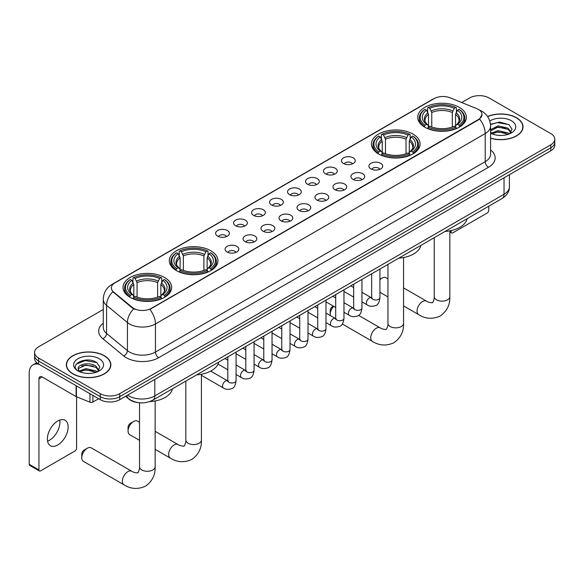 <?xml version="1.0" encoding="UTF-8"?>
<svg xmlns="http://www.w3.org/2000/svg" width="584" height="584" viewBox="0 0 584 584"><rect width="100%" height="100%" fill="white"/><g stroke="black" fill="none" stroke-linecap="round" stroke-linejoin="round"><path stroke-width="0.88" d="M412.961 134.065A24.324 14.045 0 0 0 386.447 131.02A24.324 14.045 0 0 0 371.431 143.993A24.324 14.045 0 0 0 378.556 153.928A24.324 14.045 0 0 0 405.07 156.972A24.324 14.045 0 0 0 420.086 143.993A24.324 14.045 0 0 0 412.961 134.065M210.824 250.762A24.324 14.045 0 0 0 184.31 247.718A24.324 14.045 0 0 0 169.294 260.698A24.324 14.045 0 0 0 176.419 270.626A24.324 14.045 0 0 0 202.933 273.67A24.324 14.045 0 0 0 217.949 260.698A24.324 14.045 0 0 0 210.824 250.762M164.542 277.488A24.324 14.045 0 0 0 138.028 274.443A24.324 14.045 0 0 0 123.012 287.416A24.324 14.045 0 0 0 130.137 297.351A24.324 14.045 0 0 0 156.651 300.395A24.324 14.045 0 0 0 171.667 287.416A24.324 14.045 0 0 0 164.542 277.488M459.243 107.339A24.324 14.045 0 0 0 432.729 104.295A24.324 14.045 0 0 0 417.713 117.275A24.324 14.045 0 0 0 424.838 127.203A24.324 14.045 0 0 0 451.352 130.247A24.324 14.045 0 0 0 466.368 117.275A24.324 14.045 0 0 0 459.243 107.339M343.502 163.483A6.884 3.978 180 0 1 342.136 162.359A6.884 3.978 180 0 1 344.414 157.417A6.884 3.978 180 0 1 353.24 157.862A6.884 3.978 180 0 1 354.605 162.359A6.884 3.978 180 0 1 343.502 163.483M352.4 163.892A4.132 2.387 0 0 0 351.291 162.732A4.132 2.387 0 0 0 347.224 162.126A4.132 2.387 0 0 0 344.341 163.892M325.522 173.864A6.884 3.978 180 0 1 324.156 172.74A6.884 3.978 180 0 1 326.434 167.798A6.884 3.978 180 0 1 335.26 168.243A6.884 3.978 180 0 1 336.625 172.74A6.884 3.978 180 0 1 325.522 173.864M334.42 174.273A4.132 2.387 0 0 0 333.311 173.112A4.132 2.387 0 0 0 329.245 172.506A4.132 2.387 0 0 0 326.361 174.273M307.542 184.245A6.884 3.978 180 0 1 306.177 183.12A6.884 3.978 180 0 1 308.454 178.178A6.884 3.978 180 0 1 317.28 178.624A6.884 3.978 180 0 1 318.645 183.12A6.884 3.978 180 0 1 307.542 184.245M316.44 184.653A4.132 2.387 0 0 0 315.331 183.493A4.132 2.387 0 0 0 311.265 182.887A4.132 2.387 0 0 0 308.381 184.653M289.562 194.625A6.884 3.978 180 0 1 288.197 193.501A6.884 3.978 180 0 1 290.474 188.559A6.884 3.978 180 0 1 299.3 189.004A6.884 3.978 180 0 1 300.665 193.501A6.884 3.978 180 0 1 289.562 194.625M298.461 195.034A4.132 2.387 0 0 0 297.351 193.873A4.132 2.387 0 0 0 293.285 193.267A4.132 2.387 0 0 0 290.401 195.034M271.582 205.006A6.884 3.978 180 0 1 270.217 203.882A6.884 3.978 180 0 1 272.494 198.94A6.884 3.978 180 0 1 281.32 199.385A6.884 3.978 180 0 1 282.685 203.882A6.884 3.978 180 0 1 271.582 205.006M280.481 205.415A4.132 2.387 0 0 0 279.371 204.254A4.132 2.387 0 0 0 275.298 203.648A4.132 2.387 0 0 0 272.421 205.415M253.602 215.387A6.884 3.978 180 0 1 252.237 214.262A6.884 3.978 180 0 1 254.514 209.32A6.884 3.978 180 0 1 263.34 209.766A6.884 3.978 180 0 1 264.705 214.262A6.884 3.978 180 0 1 253.602 215.387M262.501 215.803A4.132 2.387 0 0 0 261.391 214.635A4.132 2.387 0 0 0 257.318 214.036A4.132 2.387 0 0 0 254.441 215.803M235.622 225.767A6.884 3.978 180 0 1 234.257 224.643A6.884 3.978 180 0 1 236.535 219.701A6.884 3.978 180 0 1 245.353 220.146A6.884 3.978 180 0 1 246.725 224.643A6.884 3.978 180 0 1 235.622 225.767M244.521 226.183A4.132 2.387 0 0 0 243.411 225.015A4.132 2.387 0 0 0 239.338 224.417A4.132 2.387 0 0 0 236.462 226.183M217.642 236.148A6.884 3.978 180 0 1 216.27 235.023A6.884 3.978 180 0 1 218.555 230.081A6.884 3.978 180 0 1 227.373 230.527A6.884 3.978 180 0 1 228.746 235.023A6.884 3.978 180 0 1 217.642 236.148M226.541 236.564A4.132 2.387 0 0 0 225.431 235.396A4.132 2.387 0 0 0 221.358 234.797A4.132 2.387 0 0 0 218.474 236.564M370.928 168.937A6.884 3.978 180 0 1 369.562 167.812A6.884 3.978 180 0 1 371.84 162.87A6.884 3.978 180 0 1 380.666 163.316A6.884 3.978 180 0 1 382.031 167.812A6.884 3.978 180 0 1 370.928 168.937M379.826 169.345A4.132 2.387 0 0 0 378.717 168.185A4.132 2.387 0 0 0 374.651 167.579A4.132 2.387 0 0 0 371.767 169.345M352.948 179.317A6.884 3.978 180 0 1 351.583 178.193A6.884 3.978 180 0 1 353.86 173.251A6.884 3.978 180 0 1 362.686 173.696A6.884 3.978 180 0 1 364.051 178.193A6.884 3.978 180 0 1 352.948 179.317M361.846 179.726A4.132 2.387 0 0 0 360.737 178.565A4.132 2.387 0 0 0 356.671 177.959A4.132 2.387 0 0 0 353.787 179.726M334.968 189.698A6.884 3.978 180 0 1 333.603 188.574A6.884 3.978 180 0 1 335.88 183.632A6.884 3.978 180 0 1 344.706 184.077A6.884 3.978 180 0 1 346.071 188.574A6.884 3.978 180 0 1 334.968 189.698M343.866 190.107A4.132 2.387 0 0 0 342.757 188.946A4.132 2.387 0 0 0 338.683 188.34A4.132 2.387 0 0 0 335.807 190.107M316.988 200.078A6.884 3.978 180 0 1 315.623 198.954A6.884 3.978 180 0 1 317.9 194.012A6.884 3.978 180 0 1 326.726 194.457A6.884 3.978 180 0 1 328.091 198.954A6.884 3.978 180 0 1 316.988 200.078M325.887 200.487A4.132 2.387 0 0 0 324.777 199.327A4.132 2.387 0 0 0 320.704 198.721A4.132 2.387 0 0 0 317.827 200.487M299.008 210.459A6.884 3.978 180 0 1 297.643 209.335A6.884 3.978 180 0 1 299.921 204.393A6.884 3.978 180 0 1 308.746 204.838A6.884 3.978 180 0 1 310.111 209.335A6.884 3.978 180 0 1 299.008 210.459M307.907 210.868A4.132 2.387 0 0 0 306.797 209.707A4.132 2.387 0 0 0 302.724 209.101A4.132 2.387 0 0 0 299.847 210.868M281.028 220.84A6.884 3.978 180 0 1 279.663 219.715A6.884 3.978 180 0 1 281.941 214.773A6.884 3.978 180 0 1 290.759 215.219A6.884 3.978 180 0 1 292.131 219.715A6.884 3.978 180 0 1 281.028 220.84M289.927 221.248A4.132 2.387 0 0 0 288.817 220.088A4.132 2.387 0 0 0 284.744 219.489A4.132 2.387 0 0 0 281.868 221.248M263.048 231.22A6.884 3.978 180 0 1 261.676 230.096A6.884 3.978 180 0 1 263.961 225.154A6.884 3.978 180 0 1 272.779 225.599A6.884 3.978 180 0 1 274.151 230.096A6.884 3.978 180 0 1 263.048 231.22M271.94 231.636A4.132 2.387 0 0 0 270.837 230.468A4.132 2.387 0 0 0 266.764 229.87A4.132 2.387 0 0 0 263.88 231.636M245.061 241.601A6.884 3.978 180 0 1 243.696 240.477A6.884 3.978 180 0 1 245.981 235.534A6.884 3.978 180 0 1 254.799 235.98A6.884 3.978 180 0 1 256.164 240.477A6.884 3.978 180 0 1 245.061 241.601M253.96 242.017A4.132 2.387 0 0 0 252.857 240.849A4.132 2.387 0 0 0 248.784 240.25A4.132 2.387 0 0 0 245.901 242.017M227.081 251.981A6.884 3.978 180 0 1 225.716 250.857A6.884 3.978 180 0 1 228.001 245.915A6.884 3.978 180 0 1 236.819 246.36A6.884 3.978 180 0 1 238.184 250.857A6.884 3.978 180 0 1 227.081 251.981M235.98 252.398A4.132 2.387 0 0 0 234.87 251.229A4.132 2.387 0 0 0 230.804 250.631A4.132 2.387 0 0 0 227.921 252.398M476.734 108.602A12.395 7.154 180 0 1 478.391 109.405A12.395 7.154 180 0 1 482.019 114.464A12.395 7.154 180 0 1 478.391 119.523L151.234 308.403A12.395 7.154 180 0 1 132.32 307.447L113.61 292.022A12.395 7.154 180 0 1 111.369 287.912A12.395 7.154 180 0 1 114.997 282.853L434.138 98.601A12.395 7.154 180 0 1 450.009 97.798L476.734 108.602M137.963 402.595A13.768 7.95 180 0 1 129.246 399.346L125.56 396.302M490.582 138.255A22.258 12.855 0 0 0 523.045 126.83A22.258 12.855 0 0 0 516.526 117.742A22.258 12.855 0 0 0 487.589 116.479M104.339 355.722A22.258 12.855 0 0 0 80.074 352.933A22.258 12.855 0 0 0 66.335 364.803A22.258 12.855 0 0 0 72.854 373.891A22.258 12.855 0 0 0 97.112 376.68A22.258 12.855 0 0 0 110.858 364.803A22.258 12.855 0 0 0 104.339 355.722M482.019 114.464L479.588 119.019L478.391 119.888L149.84 309.396A16.067 9.278 60 0 1 155.453 323.959A18.359 10.6 180 0 1 129.487 323.959A18.359 10.6 180 0 1 127.429 322.543L106.58 305.344A18.359 10.6 180 0 1 103.258 299.271L103.258 327.376A18.359 10.6 0 0 0 106.58 333.457L127.429 350.648A18.359 10.6 0 0 0 129.487 352.064A18.359 10.6 0 0 0 155.453 352.064L485.209 161.68A18.359 10.6 0 0 0 490.582 154.191L490.582 126.078A18.359 10.6 180 0 1 485.209 133.575A16.067 9.278 -120 0 0 479.588 119.019M103.258 309.491L38.61 346.816A13.768 7.95 0 0 0 34.58 352.437L34.58 358.437A13.768 7.95 0 0 0 38.61 364.058L100.28 399.66L100.28 396.66A13.768 7.95 0 0 0 119.749 396.66L550.77 147.818A13.768 7.95 0 0 0 554.8 142.197A13.768 7.95 0 0 1 550.77 147.818L119.749 396.66A13.768 7.95 0 0 1 100.28 396.66L38.61 361.058L100.28 396.66L100.28 393.66A13.768 7.95 0 0 0 119.749 393.66L550.77 144.817A13.768 7.95 0 0 0 554.8 139.196A13.768 7.95 0 0 0 550.77 133.575L489.1 97.973A13.768 7.95 0 0 0 469.624 97.973L461.725 102.536M34.58 355.437A13.768 7.95 0 0 0 38.61 361.058A13.768 7.95 0 0 1 34.58 355.437M135.101 309.396L132.32 307.994L112.77 291.715A16.067 10.746 129.5 0 0 106.58 305.344L106.58 333.457A4.592 3.073 -50.5 0 1 102.82 338.72A22.951 13.249 180 0 1 103.258 323.171M34.58 352.437A13.768 7.95 0 0 0 38.61 358.058L100.28 393.66M100.28 399.66A13.768 7.95 0 0 0 119.749 399.66L550.77 150.818A13.768 7.95 0 0 0 554.8 145.197L554.8 139.196M490.582 138.101A22.031 12.717 0 0 0 522.819 126.83A22.031 12.717 0 0 0 516.365 117.837A22.031 12.717 0 0 0 487.676 116.61M498.298 135.349L501.758 135.452M491.421 133.152L498.101 130.604L508.116 132.948L509.328 133.918M492.035 133.794L498.101 131.794L508.336 134.291M490.582 131.663A10.373 5.986 0 0 0 492.122 133.875M490.582 129.699L498.101 125.845L508.116 128.188L511.102 132.305M490.582 130.889L498.101 127.035L508.116 129.378L510.861 132.612M490.684 133.196L491.217 133.524M490.582 133.152A14.965 8.636 0 0 0 511.365 132.94A14.965 8.636 0 0 0 511.365 120.72A14.965 8.636 0 0 0 489.786 120.968M509.686 133.773L512.029 129.173L509.065 124.706L499.612 122.027L490.494 124.326M491.524 133.619L490.582 132.51M490.516 124.596L497.283 122.596L508.861 124.567M493.984 127.954L497.283 127.356L505.554 128.064M493.984 132.714L497.283 132.115L505.554 132.823M449.841 231.213L451.125 231.95A2.292 1.329 120 0 0 451.6 233.001A2.292 1.329 120 0 0 452.753 232.892L487.151 213.029A2.292 1.329 120 0 0 488.779 210.218L488.779 206.203M451.125 231.95L451.125 230.563M73.015 373.804A22.031 12.717 0 0 0 97.024 376.556A22.031 12.717 0 0 0 110.624 364.803A22.031 12.717 0 0 0 104.171 355.809A22.031 12.717 0 0 0 80.161 353.057A22.031 12.717 0 0 0 66.561 364.803A22.031 12.717 0 0 0 73.015 373.804M86.103 373.322L89.564 373.424M79.227 371.132L85.906 368.584L95.929 370.928L97.141 371.898M79.847 371.767L85.906 369.774L96.148 372.263M79.336 371.592L78.263 369.081A10.373 5.986 0 0 0 79.935 371.855M98.908 370.278L95.929 366.168C89.702 361.518 76.891 364.387 78.263 369.081L78.219 368.621M78.285 369.227L78.577 368.453L85.906 365.015L95.929 367.358L98.674 370.592M97.499 371.752L99.842 367.146L96.878 362.679C86.381 355.13 67.722 365.08 78.497 371.176L79.03 371.504M99.178 358.7A14.965 8.636 0 0 0 78.015 358.7A14.965 8.636 0 0 0 78.015 370.913A14.965 8.636 0 0 0 99.178 370.913A14.965 8.636 0 0 0 99.178 358.7M76.307 364.182L85.096 360.576L96.674 362.547M81.796 365.934L85.096 365.336L93.36 366.044M81.796 370.694L85.096 370.095L93.36 370.803M387.951 278.889L385.9 277.699A7.804 4.504 120 0 0 381.994 278.086L379.929 279.283L381.994 278.086A7.804 4.504 120 0 0 379.929 279.743M424.4 126.947L425.05 125.21A21.849 12.614 0 0 1 425.05 109.339L426.554 110.208A19.739 11.395 0 0 0 426.554 124.341L428.036 125.18L428.517 126.954M428.517 126.232L428.517 114.362L426.554 110.208M427.649 112.084L427.649 107.836L428.298 107.463A21.849 12.614 0 0 1 455.783 107.463L454.279 108.332A19.739 11.395 0 0 0 429.802 108.332L431.766 112.493L431.766 127.005M452.315 127.005L452.315 112.493L454.279 108.332M445.074 231.432A25.243 14.578 0 0 0 467.098 218.715M427.649 128.21A22.769 13.147 0 0 0 456.433 128.21L455.783 127.078A21.849 12.614 0 0 1 428.298 127.078L427.649 128.597M456.433 128.597L456.433 128.21M425.05 109.339L424.4 109.712A22.769 13.147 0 0 0 419.276 118.019A22.769 13.147 0 0 0 424.4 126.334M455.783 107.463L456.433 107.836L456.433 112.084M428.298 127.078L429.802 126.21A19.739 11.395 0 0 0 454.279 126.21L455.783 127.078M426.554 124.341L425.05 125.21M429.802 108.332L428.298 107.463M428.036 112.763A17.651 10.191 0 0 0 428.036 125.18L428.123 125.239C425.612 122.815 424.59 121.165 425.057 120.297A16.98 9.804 0 0 1 428.517 114.362M459.681 126.334A22.769 13.147 0 0 0 464.806 118.019A22.769 13.147 0 0 0 459.681 109.712L459.024 109.339A21.849 12.614 0 0 1 459.024 125.21L459.681 126.947M459.024 125.21L457.52 124.341A19.739 11.395 0 0 0 457.52 110.208L459.024 109.339M457.52 110.208L455.564 114.362L455.564 126.232L456.038 125.18L457.52 124.341M455.564 114.362A16.98 9.804 0 0 1 459.024 120.297C459.484 121.173 458.462 122.815 455.958 125.239L456.038 125.18A17.651 10.191 0 0 0 456.038 112.763M455.564 126.954L455.564 126.232M333.756 306.352A7.804 4.504 120 0 0 330.194 314.367L330.194 310.615A3.212 1.854 -60 0 1 332.471 306.68L333.398 306.147L332.471 306.68M330.194 314.367A7.804 4.504 120 0 0 330.31 315.579M378.118 153.665L378.768 151.928A21.849 12.614 0 0 1 378.768 136.057L380.272 136.926A19.739 11.395 0 0 0 380.272 151.059L381.754 151.906L382.235 153.672M382.235 152.95L382.235 141.087L380.272 136.926M381.367 138.81L381.367 134.561L382.016 134.189A21.849 12.614 0 0 1 409.501 134.189L407.997 135.057A19.739 11.395 0 0 0 383.52 135.057L385.484 139.211L385.484 153.723M406.033 153.723L406.033 139.211L407.997 135.057M398.792 258.15A25.243 14.578 0 0 0 420.816 245.433M381.367 154.928A22.769 13.147 0 0 0 410.151 154.928L409.501 153.804A21.849 12.614 0 0 1 382.016 153.804L381.367 155.315M410.151 155.315L410.151 154.928M378.768 136.057L378.118 136.437A22.769 13.147 0 0 0 372.993 144.744A22.769 13.147 0 0 0 378.118 153.052M409.501 134.189L410.151 134.561L410.151 138.81M382.016 153.804L383.52 152.935A19.739 11.395 0 0 0 407.997 152.935L409.501 153.804M380.272 151.059L378.768 151.928M383.52 135.057L382.016 134.189M381.754 139.481A17.651 10.191 0 0 0 381.754 151.906L381.841 151.957C379.33 149.533 378.308 147.883 378.775 147.022A16.98 9.804 0 0 1 382.235 141.087M413.399 153.052A22.769 13.147 0 0 0 418.524 144.744A22.769 13.147 0 0 0 413.399 136.437L412.742 136.057A21.849 12.614 0 0 1 412.742 151.928L413.399 153.665M412.742 151.928L411.238 151.059A19.739 11.395 0 0 0 411.238 136.926L412.742 136.057M411.238 136.926L409.282 141.087L409.282 152.95L409.756 151.906L411.238 151.059M409.282 141.087A16.98 9.804 0 0 1 412.742 147.022C413.202 147.891 412.18 149.54 409.676 151.957L409.756 151.906A17.651 10.191 0 0 0 409.756 139.481M409.282 153.672L409.282 152.95M128.064 431.065L128.064 427.32A3.212 1.854 -60 0 1 130.334 423.385L133.575 421.509A7.804 4.504 120 0 0 128.064 431.065A7.804 4.504 120 0 0 129.677 434.642L139.54 440.329M175.981 270.37L176.638 268.625A21.849 12.614 0 0 1 176.638 252.762L178.135 253.631A19.739 11.395 0 0 0 178.135 267.764L179.624 268.603L180.098 270.377M180.098 269.655L180.098 257.785L178.135 253.631M179.23 255.507L179.23 251.259L179.879 250.886A21.849 12.614 0 0 1 207.364 250.886L205.86 251.755A19.739 11.395 0 0 0 181.383 251.755L183.347 255.916L183.347 270.421M203.896 270.421L203.896 255.916L205.86 251.755M196.655 374.855A25.243 14.578 0 0 0 218.686 362.138M179.23 271.626A22.769 13.147 0 0 0 208.013 271.626L207.364 270.502A21.849 12.614 0 0 1 179.879 270.502L179.23 272.02M208.013 272.02L208.013 271.626M176.638 252.762L175.981 253.135A22.769 13.147 0 0 0 170.857 261.442A22.769 13.147 0 0 0 175.981 269.757M207.364 250.886L208.013 251.259L208.013 255.507M179.879 270.502L181.383 269.633A19.739 11.395 0 0 0 205.86 269.633L207.364 270.502M178.135 267.764L176.638 268.625M181.383 251.755L179.879 250.886M179.624 256.186A17.651 10.191 0 0 0 179.624 268.603L179.704 268.662C177.193 266.231 176.171 264.589 176.638 263.72A16.98 9.804 0 0 1 180.098 257.785M211.262 269.757A22.769 13.147 0 0 0 216.387 261.442A22.769 13.147 0 0 0 211.262 253.135L210.605 252.762A21.849 12.614 0 0 1 210.605 268.625L211.262 270.37M210.605 268.625L209.108 267.764A19.739 11.395 0 0 0 209.108 253.631L210.605 252.762M209.108 253.631L207.145 257.785L207.145 269.655L207.619 268.603L209.108 267.764M207.145 257.785A16.98 9.804 0 0 1 210.605 263.72C211.065 264.596 210.043 266.238 207.539 268.662L207.619 268.603A17.651 10.191 0 0 0 207.619 256.186M207.145 270.377L207.145 269.655M139.54 422.312L137.481 421.122A7.804 4.504 120 0 0 133.575 421.509L130.334 423.385M81.782 457.79L81.782 454.038A3.212 1.854 -60 0 1 84.052 450.103L87.293 448.235A7.804 4.504 120 0 0 81.782 457.79A7.804 4.504 120 0 0 83.395 461.36L123.961 484.786A7.804 4.504 -60 0 1 122.771 478.53A7.804 4.504 -60 0 1 127.867 471.653A7.804 4.504 -60 0 1 131.765 471.266C132.656 472.332 138.569 473.405 137.736 472.631C137.985 473.741 140.014 468.083 139.54 466.784A7.804 4.504 180 0 0 141.824 469.967A7.804 4.504 180 0 0 152.855 469.967A7.804 4.504 180 0 0 155.14 466.784C155.475 474.858 152.271 481.311 145.54 486.144C137.985 489.567 130.794 489.107 123.961 484.786M129.699 297.088L130.356 295.351A21.849 12.614 0 0 1 130.356 279.481L131.853 280.349A19.739 11.395 0 0 0 131.853 294.482L133.342 295.329L133.816 297.095M133.816 296.373L133.816 284.51L131.853 280.349M132.948 282.233L132.948 277.984L133.597 277.612A21.849 12.614 0 0 1 161.082 277.612L159.578 278.48A19.739 11.395 0 0 0 135.101 278.48L137.065 282.634L137.065 297.147M157.614 297.147L157.614 282.634L159.578 278.48M149.584 401.624A25.243 14.578 0 0 0 172.404 388.856M132.948 298.351A22.769 13.147 0 0 0 161.732 298.351L161.082 297.227A21.849 12.614 0 0 1 133.597 297.227L132.948 298.738M161.732 298.738L161.732 298.351M130.356 279.481L129.699 279.853A22.769 13.147 0 0 0 124.575 288.168A22.769 13.147 0 0 0 129.699 296.475M161.082 277.612L161.732 277.984L161.732 282.233M133.597 297.227L135.101 296.358A19.739 11.395 0 0 0 159.578 296.358L161.082 297.227M131.853 294.482L130.356 295.351M135.101 278.48L133.597 277.612M133.342 282.904A17.651 10.191 0 0 0 133.342 295.329L133.422 295.38C130.911 292.956 129.889 291.307 130.356 290.438A16.98 9.804 0 0 1 133.816 284.51M164.98 296.475A22.769 13.147 0 0 0 170.105 288.168A22.769 13.147 0 0 0 164.98 279.853L164.323 279.481A21.849 12.614 0 0 1 164.323 295.351L164.98 297.088M164.323 295.351L162.827 294.482A19.739 11.395 0 0 0 162.827 280.349L164.323 279.481M162.827 280.349L160.863 284.51L160.863 296.373L161.337 295.329L162.827 294.482M160.863 284.51A16.98 9.804 0 0 1 164.323 290.438C164.783 291.314 163.761 292.964 161.257 295.38L161.337 295.329A17.651 10.191 0 0 0 161.337 282.904M160.863 297.095L160.863 296.373M131.765 471.266L91.199 447.848A7.804 4.504 120 0 0 87.293 448.235L84.052 450.103M59.721 420.071A14.688 8.483 -60 0 1 49.523 440.212A14.688 8.483 -60 0 1 47.559 441.132M57.758 444.971A14.688 8.483 120 0 0 67.357 432.029A14.688 8.483 120 0 0 65.109 420.254A14.688 8.483 120 0 0 57.758 420.984A14.688 8.483 120 0 0 48.165 433.927A14.688 8.483 120 0 0 50.414 445.694A14.688 8.483 120 0 0 57.758 444.971M92.892 395.397L92.892 402.048L98.652 398.726M39.296 364.452A18.359 10.6 -120 0 0 33.003 364.832A18.359 10.6 -120 0 0 29.2 373.242L29.2 464.309L38.938 469.93L38.938 378.863A4.592 2.65 60 0 1 39.887 376.76A4.592 2.65 60 0 1 42.179 376.987L76.117 396.58L76.117 385.71M38.938 469.93A2.292 1.329 120 0 0 39.413 470.981L29.674 465.36A2.292 1.329 -60 0 1 29.2 464.309M39.413 470.981A2.292 1.329 120 0 0 40.559 470.865L74.964 451.001A2.292 1.329 120 0 0 76.584 448.191L76.584 396.791M92.892 402.048A2.292 1.329 180 0 1 89.958 402.201L76.424 396.726A2.292 1.329 180 0 1 76.117 396.58M113.61 292.022L113.61 292.562M132.32 307.447L132.32 307.994M151.234 308.403L151.234 308.775M478.391 119.523L478.391 119.888M158.702 357.685A4.592 2.65 60 0 1 155.453 352.064L155.453 323.959L485.209 133.575L485.209 161.68A4.592 2.65 60 0 0 488.45 167.301L158.702 357.685A22.951 13.249 180 0 1 126.246 357.685A22.951 13.249 180 0 1 123.669 355.919L102.82 338.72M490.582 126.078C490.275 119.479 487.37 114.53 481.88 111.23L479.559 110.099A16.067 7.526 112 0 0 479.347 110.018M113.632 283.795A16.067 9.278 -120 0 0 111.967 284.415C106.47 287.715 103.572 292.664 103.258 299.271M111.967 284.415L432.788 99.192A16.067 9.278 60 0 1 434.007 98.674M133.692 308.841A16.067 10.746 129.5 0 0 127.429 322.543L127.429 350.648A4.592 3.073 -50.5 0 1 123.669 355.919M490.582 149.986A22.951 13.249 180 0 1 488.45 167.301M119.749 393.66L119.749 399.66M550.77 144.817L550.77 150.818M38.61 358.058L38.61 364.058M127.604 395.127A18.359 10.6 0 0 0 128.838 395.916A18.359 10.6 0 0 0 154.804 395.916L504.029 194.289A18.359 10.6 0 0 0 509.409 186.792C509.54 191.348 507.116 195.246 502.13 198.494L152.906 400.113A9.183 5.3 60 0 0 154.804 395.916L154.804 379.425M504.029 177.799L504.029 194.289A9.183 5.3 60 0 1 502.13 198.494M126.859 395.558A9.183 6.139 129.5 0 0 128.465 398.536L125.677 396.244M449.841 230.826L449.841 296.636A7.804 4.504 180 0 1 447.556 299.826A7.804 4.504 180 0 1 436.525 299.826A7.804 4.504 180 0 1 434.233 296.636C434.708 297.942 432.686 303.6 432.437 302.49C433.27 303.257 427.357 302.183 426.466 301.125L403.559 287.897M449.841 296.636C450.176 304.717 446.972 311.17 440.234 316.002C432.686 319.419 425.495 318.966 418.662 314.637A7.804 4.504 -60 0 1 417.465 308.388A7.804 4.504 -60 0 1 422.568 301.512A7.804 4.504 -60 0 1 426.466 301.125M452.315 112.493A16.98 9.804 0 0 0 431.766 112.493M452.797 110.887A17.651 10.191 0 0 0 431.284 110.887M403.559 257.544L403.559 323.361A7.804 4.504 180 0 1 401.274 326.544A7.804 4.504 180 0 1 390.243 326.544A7.804 4.504 180 0 1 387.951 323.361C388.426 324.66 386.404 330.318 386.155 329.208C386.988 329.982 381.075 328.909 380.184 327.843L358.576 315.367M403.559 323.361C403.894 331.435 400.69 337.888 393.952 342.72C386.404 346.144 379.213 345.684 372.38 341.363A7.804 4.504 -60 0 1 371.183 335.106A7.804 4.504 -60 0 1 376.286 328.23A7.804 4.504 -60 0 1 380.184 327.843M406.033 139.211A16.98 9.804 0 0 0 385.484 139.211M406.515 137.612A17.651 10.191 0 0 0 385.002 137.612M201.422 374.249L201.422 440.059A7.804 4.504 180 0 1 199.137 443.249A7.804 4.504 180 0 1 188.106 443.249A7.804 4.504 180 0 1 185.822 440.059C186.296 441.365 184.267 447.023 184.018 445.913C184.851 446.68 178.938 445.607 178.047 444.548L155.14 431.32M201.422 440.059C201.757 448.14 198.553 454.593 191.822 459.425C184.267 462.842 177.076 462.389 170.243 458.06A7.804 4.504 -60 0 1 169.053 451.812A7.804 4.504 -60 0 1 174.149 444.935A7.804 4.504 -60 0 1 178.047 444.548M203.896 255.916A16.98 9.804 0 0 0 183.347 255.916M204.378 254.31A17.651 10.191 0 0 0 182.865 254.31M157.614 282.634A16.98 9.804 0 0 0 137.065 282.634M158.096 281.035A17.651 10.191 0 0 0 136.583 281.035M379.929 269.041L379.929 297.592A4.132 2.387 180 0 1 378.527 299.38A4.132 2.387 180 0 1 372.877 299.278A4.132 2.387 180 0 1 371.665 297.592L371.534 298.482L371.906 298.183M379.929 297.592C379.359 302.388 377.877 305.067 375.468 305.629C372.059 306.688 369.314 306.447 367.241 304.921A4.132 2.387 -60 0 1 366.606 301.607A4.132 2.387 -60 0 1 369.307 297.971A4.132 2.387 -60 0 1 369.489 297.869A4.132 2.387 -60 0 1 371.373 297.767L372.212 298.096M361.949 279.422L361.949 307.972A4.132 2.387 180 0 1 360.547 309.761A4.132 2.387 180 0 1 354.897 309.659A4.132 2.387 180 0 1 353.685 307.972L353.554 308.863L353.919 308.564M361.949 307.972C361.379 312.768 359.897 315.448 357.488 316.01C354.079 317.068 351.334 316.827 349.261 315.302A4.132 2.387 -60 0 1 348.626 311.987A4.132 2.387 -60 0 1 351.327 308.352A4.132 2.387 -60 0 1 351.51 308.25A4.132 2.387 -60 0 1 353.393 308.148L354.233 308.476M343.969 289.803L343.969 318.353A4.132 2.387 180 0 1 342.567 320.142A4.132 2.387 180 0 1 336.917 320.039A4.132 2.387 180 0 1 335.705 318.353L335.574 319.251L335.939 318.944M343.969 318.353C343.399 323.149 341.917 325.828 339.508 326.39C336.099 327.449 333.354 327.215 331.281 325.682A4.132 2.387 -60 0 1 330.646 322.368A4.132 2.387 -60 0 1 333.347 318.733A4.132 2.387 -60 0 1 333.53 318.63A4.132 2.387 -60 0 1 335.413 318.528L336.245 318.857M325.989 300.183L325.989 328.734A4.132 2.387 180 0 1 324.587 330.522A4.132 2.387 180 0 1 318.937 330.42A4.132 2.387 180 0 1 317.725 328.734L317.594 329.632L317.959 329.325M325.989 328.734C325.419 333.53 323.938 336.216 321.529 336.778C318.119 337.829 315.375 337.596 313.301 336.063A4.132 2.387 -60 0 1 312.666 332.749A4.132 2.387 -60 0 1 315.367 329.113A4.132 2.387 -60 0 1 315.55 329.011A4.132 2.387 -60 0 1 317.426 328.909L318.265 329.237M308.009 310.564L308.009 339.114A4.132 2.387 180 0 1 306.607 340.91A4.132 2.387 180 0 1 300.957 340.8A4.132 2.387 180 0 1 299.745 339.114L299.614 340.012L299.979 339.706M308.009 339.114C307.439 343.918 305.95 346.597 303.549 347.159C300.139 348.21 297.395 347.976 295.322 346.443A4.132 2.387 -60 0 1 294.686 343.129A4.132 2.387 -60 0 1 297.38 339.494A4.132 2.387 -60 0 1 297.57 339.392A4.132 2.387 -60 0 1 299.446 339.289L300.286 339.618M290.022 320.944L290.022 349.495A4.132 2.387 180 0 1 288.627 351.291A4.132 2.387 180 0 1 282.97 351.188A4.132 2.387 180 0 1 281.765 349.495L281.634 350.393L281.999 350.086M290.022 349.495C289.46 354.298 287.97 356.977 285.569 357.539C282.16 358.591 279.415 358.357 277.334 356.824A4.132 2.387 -60 0 1 276.707 353.51A4.132 2.387 -60 0 1 279.4 349.874A4.132 2.387 -60 0 1 279.583 349.772A4.132 2.387 -60 0 1 281.466 349.67L282.306 349.998M272.042 331.332L272.042 359.883A4.132 2.387 180 0 1 270.647 361.671A4.132 2.387 180 0 1 264.99 361.569A4.132 2.387 180 0 1 263.786 359.883L263.647 360.773L264.019 360.467M272.042 359.883C271.48 364.679 269.99 367.358 267.589 367.92C264.172 368.971 261.435 368.738 259.354 367.205A4.132 2.387 -60 0 1 258.727 363.898A4.132 2.387 -60 0 1 261.42 360.255A4.132 2.387 -60 0 1 261.603 360.153A4.132 2.387 -60 0 1 263.486 360.051L264.326 360.379M254.062 341.713L254.062 370.263A4.132 2.387 180 0 1 252.668 372.052A4.132 2.387 180 0 1 247.01 371.95A4.132 2.387 180 0 1 245.798 370.263L245.667 371.154L246.039 370.847M254.062 370.263C253.5 375.059 252.011 377.739 249.609 378.301C246.192 379.352 243.455 379.118 241.374 377.585A4.132 2.387 -60 0 1 240.739 374.278A4.132 2.387 -60 0 1 243.44 370.636A4.132 2.387 -60 0 1 243.623 370.533A4.132 2.387 -60 0 1 245.506 370.431L246.346 370.76M236.082 352.094L236.082 380.644A4.132 2.387 180 0 1 234.688 382.432A4.132 2.387 180 0 1 229.03 382.33A4.132 2.387 180 0 1 227.818 380.644L227.687 381.534L228.059 381.228M236.082 380.644C235.52 385.44 234.031 388.119 231.629 388.681C228.213 389.732 225.468 389.499 223.395 387.966A4.132 2.387 -60 0 1 222.759 384.659A4.132 2.387 -60 0 1 225.461 381.016A4.132 2.387 -60 0 1 225.643 380.914A4.132 2.387 -60 0 1 227.526 380.812L228.366 381.14M38.938 378.863L42.179 376.987M76.424 385.885L76.424 396.726M89.958 402.201L89.958 393.696M432.788 99.192L435.737 97.82M152.906 400.113C145.518 403.829 138.131 403.829 130.743 400.113L128.465 398.536M509.409 186.792L509.409 174.696M522.819 128.67L522.819 126.83M451.6 233.001L449.841 231.987M110.624 366.65L110.624 364.803M66.561 366.65L66.561 364.803M418.662 314.637L403.559 305.921M387.951 296.906L379.929 292.277M419.276 122.224L419.276 118.019M464.806 122.224L464.806 118.019M434.233 237.688L434.233 296.636M372.38 341.363L342.326 324.003M372.993 148.942L372.993 144.744M418.524 148.942L418.524 144.744M387.951 264.406L387.951 323.361M170.243 458.06L155.14 449.344M170.857 265.647L170.857 261.442M216.387 265.647L216.387 261.442M185.822 381.111L185.822 440.059M155.14 400.967L155.14 466.784M124.575 292.365L124.575 288.168M170.105 292.365L170.105 288.168M139.54 402.792L139.54 466.784M367.241 304.921L361.949 301.862M353.685 297.095L343.969 291.482M371.665 273.816L371.665 297.592M371.373 297.767L361.949 292.321M353.685 287.554L350.78 285.875M349.261 315.302L343.969 312.243M335.705 307.476L325.989 301.862M353.685 284.196L353.685 307.972M353.393 308.148L343.969 302.702M335.705 297.935L332.8 296.256M331.281 325.682L325.989 322.623M317.725 317.857L308.009 312.243M335.705 294.577L335.705 318.353M335.413 318.528L325.989 313.082M317.725 308.315L314.812 306.637M313.301 336.063L308.009 333.004M299.745 328.237L290.022 322.623M317.725 304.957L317.725 328.734M317.426 328.909L308.009 323.463M299.745 318.696L296.833 317.017M295.322 346.443L290.022 343.385M281.765 338.618L272.042 333.004M299.745 315.338L299.745 339.114M299.446 339.289L290.022 333.844M281.765 329.077L278.853 327.398M277.334 356.824L272.042 353.765M263.786 348.998L254.062 343.385M281.765 325.719L281.765 349.495M281.466 349.67L272.042 344.224M263.786 339.457L260.873 337.778M259.354 367.205L254.062 364.146M245.798 359.379L236.082 353.765M263.786 336.099L263.786 359.883M263.486 360.051L254.062 354.612M245.798 349.838L242.893 348.159M241.374 377.585L236.082 374.526M227.818 369.76L218.029 364.109M245.798 346.48L245.798 370.263M245.506 370.431L236.082 364.993M227.818 360.219L224.913 358.539M223.395 387.966L201.422 375.278M227.818 356.861L227.818 380.644M227.526 380.812L210.722 371.11M33.003 364.832L36.719 362.693"/></g></svg>
